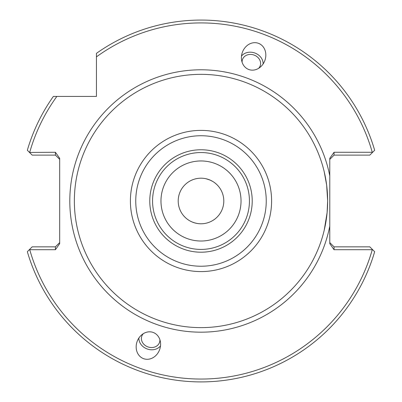 <?xml version="1.0" encoding="UTF-8"?>
<svg xmlns="http://www.w3.org/2000/svg" width="402" height="402" viewBox="0 0 402 402"><rect width="100%" height="100%" fill="white"/><g stroke="black" fill="none" stroke-linecap="round" stroke-linejoin="round"><path stroke-width="0.6" d="M242.11 62.27A9.402 8.06 -160 0 1 242.517 59.436A9.402 8.06 -160 0 1 256.612 56.38A9.402 8.06 20 0 1 260.184 65.868A9.402 8.06 20 0 1 258.672 68.3M245.712 67.717A13.959 11.965 110 0 1 242.376 52.32A13.959 11.965 110 0 1 261.526 45.109A13.959 11.965 110 0 1 264.863 60.506A13.959 11.965 110 0 1 245.712 67.717M241.496 56.074A11.965 10.256 -160 0 1 258.049 54.672A11.965 10.256 -160 0 1 263.124 63.948M159.89 339.7A9.402 8.06 20 0 1 159.483 342.534A9.402 8.06 20 0 1 150.649 347.504A9.402 8.06 -160 0 1 141.816 336.102A9.402 8.06 -160 0 1 143.328 333.67M149.589 331.816A13.959 11.965 -70 0 1 159.624 349.65A13.959 11.965 -70 0 1 147.172 359.298A13.959 11.965 -70 0 1 137.137 341.464A13.959 11.965 -70 0 1 149.589 331.816M160.504 345.896A11.965 10.256 20 0 1 150.649 349.74A11.965 10.256 20 0 1 138.876 338.027M191.97 221.914L194.467 222.819M194.467 222.824L197.317 223.477M324.233 230.165L327.097 212.678L327.64 200.985A126.64 126.64 0 0 1 201 327.625A126.64 126.64 0 0 1 74.36 200.985A126.64 126.64 0 0 1 201 74.345A126.64 126.64 0 0 1 327.64 200.985M178.207 200.985A22.793 22.793 0 0 1 201 178.192A22.793 22.793 0 0 1 223.793 200.985A22.793 22.793 0 0 1 201 223.778A22.793 22.793 0 0 1 178.207 200.985M241.029 200.985A40.029 40.029 0 0 0 201 160.956A40.029 40.029 0 0 0 160.971 200.985A40.029 40.029 0 0 0 201 241.014A40.029 40.029 0 0 0 241.029 200.985M152.564 200.985A48.436 48.436 0 0 1 201 152.549A48.436 48.436 0 0 1 249.436 200.985A48.436 48.436 0 0 1 201 249.421A48.436 48.436 0 0 1 152.564 200.985M29.502 152.438L27.336 150.273A180.915 180.915 0 0 1 53.36 96.425L96.44 96.425L96.44 56.853A178.066 178.066 0 0 1 372.272 152.268L334.052 152.268L329.776 158.313L329.776 226.075L329.776 175.895A131.198 131.198 0 0 0 69.802 200.985A131.198 131.198 0 0 0 329.776 226.075L329.776 243.662L334.052 249.702L372.272 249.702A178.066 178.066 0 0 1 29.728 249.702L55.416 249.702L59.687 243.662L59.687 158.313L55.416 152.268L55.416 155.117L32.18 155.117L29.502 152.438L55.416 152.268M252.22 200.985A51.22 51.22 0 0 1 201 252.205A51.22 51.22 0 0 1 149.78 200.985A51.22 51.22 0 0 1 201 149.765A51.22 51.22 0 0 1 252.22 200.985M206.105 178.769L210.03 180.056L212.638 181.387M56.868 96.425A178.066 178.066 0 0 0 29.728 152.268M372.272 152.268L372.498 152.438L369.82 155.117L334.052 155.117L329.776 159.388M329.776 242.582L334.052 246.853L369.82 246.853L372.498 249.531L372.272 249.702M96.44 56.853L96.44 53.345A180.915 180.915 0 0 1 374.664 150.273L372.498 152.438M334.052 152.268L334.052 155.117M372.498 249.531L374.664 251.697A180.915 180.915 0 0 1 27.336 251.697L32.18 246.853L55.416 246.853L55.416 249.702M334.052 246.853L334.052 249.702M59.687 159.388L55.416 155.117M55.416 246.853L59.687 242.582M327.64 200.754L326.655 185.206L324.233 171.805M130.399 200.985A70.601 70.601 0 0 0 201 271.586A70.601 70.601 0 0 0 271.601 200.985A70.601 70.601 0 0 0 201 130.384A70.601 70.601 0 0 0 130.399 200.985M266.245 200.985A65.245 65.245 0 0 1 201 266.23A65.245 65.245 0 0 1 135.755 200.985A65.245 65.245 0 0 1 201 135.74A65.245 65.245 0 0 1 266.245 200.985"/></g></svg>
